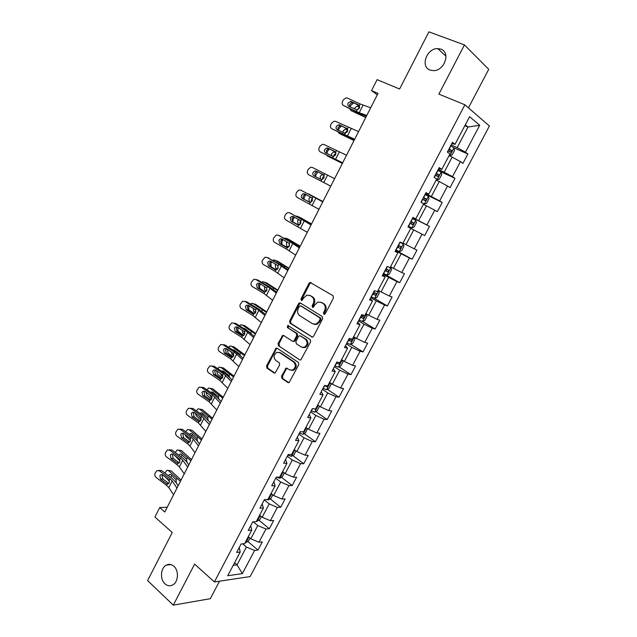 <?xml version="1.0" encoding="UTF-8"?>
<svg xmlns="http://www.w3.org/2000/svg" width="637" height="637" viewBox="0 0 637 637"><rect width="100%" height="100%" fill="white"/><g stroke="black" fill="none" stroke-linecap="round" stroke-linejoin="round"><path stroke-width="0.96" d="M323.811 314.328L325.22 313.818L333.477 297.941L333.008 295.695L310.044 282.39L309.041 283.258L301.006 298.88L301.317 300.425L302.002 300.505L303.714 297.893L306.811 295.162L309.972 295.528L311.78 296.627C313.977 298.347 314.447 300.712 313.205 303.722L312.154 305.76L312.464 307.313L313.181 307.392L314.901 304.773L317.967 302.049L321.255 302.408L323.094 303.531C325.332 305.274 325.818 307.671 324.559 310.705L323.492 312.759L323.811 314.328M173.925 566.309C171.48 564.207 168.924 563.817 166.257 565.154C160.612 567.909 159.776 579.28 164.919 583.763C167.412 585.968 170.031 586.351 172.778 584.925C178.392 582.075 179.077 570.664 173.925 566.309M440.852 49.145L437.81 48.603C426.75 48.054 420.03 66.718 430.063 70.054L433.534 70.627C444.53 70.882 450.885 52.258 440.852 49.145M281.53 376.18L281.952 378.434L287.892 382.534L289.031 382.662L298.785 364.675L298.347 362.413L277.175 348.248L276.132 348.128L266.561 365.869L266.967 368.09L273.982 372.932L275.073 373.051L279.643 365.001L279.229 362.764L275.717 360.383C273.217 357.357 273.607 354.674 276.88 352.333L279.699 352.659L293.617 361.999C296.173 365.001 295.831 367.708 292.582 370.113L289.58 369.794L286.14 368.09L281.53 376.18L282.454 376.332L282.876 378.585L288.864 382.718M468.45 107.852L488.722 69.314L464.445 44.924L428.9 31.85L399.59 89.029L377.12 79.641L371.538 90.621L378.028 93.4L164.784 512.021L159.712 507.546L154.902 517.005L172.245 532.5L147.601 580.57L173.288 605.15L210.314 598.692L219.518 581.183M464.445 44.924L438.877 94.117L464.914 104.787L214.382 581.955L194.619 564.103L173.288 605.15M311.565 336.973L312.656 337.092L313.547 336.28L322.648 318.771L322.187 316.517L300.441 303.029L299.454 302.909L298.506 303.753L289.652 320.976L290.074 323.182L312.337 337.164M310.665 341.814L300.799 359.969L299.677 359.849L278.473 345.724L278.058 343.51L282.693 335.404L283.72 335.524L292.287 341.137L293.346 341.257L294.222 340.453L296.754 335.556L296.324 333.326L287.367 327.537L287.701 325.419L310.219 339.561L310.665 341.814M464.914 104.787L489.399 126.015L250.126 576.565L214.382 581.955M247.889 541.522L257.993 550.065L262.333 541.88L258.98 542.214L265.979 528.997L269.3 528.734L273.671 520.493L270.367 520.708L277.413 507.394L280.694 507.243L285.097 498.93L281.841 499.034L288.943 485.609L292.168 485.577L296.611 477.201L293.402 477.193L300.568 463.656L303.745 463.744L308.22 455.296L305.059 455.168L312.281 441.537L315.403 441.736L319.917 433.224L316.812 432.977L324.082 419.234L327.163 419.552L331.71 410.976L328.652 410.602L335.986 396.747L339.011 397.193L343.59 388.546L340.588 388.052L347.985 374.086L350.955 374.652L355.573 365.941L352.627 365.32L360.08 351.242L362.994 351.935L367.653 343.152L364.754 342.403L372.271 328.206L375.129 329.034L379.827 320.172L376.985 319.304L384.565 304.988L387.368 305.943L392.097 297.017L389.318 296.006L396.955 281.578L399.702 282.669L404.471 273.663L401.748 272.525L409.448 257.977L412.139 259.203L416.948 250.126L414.281 248.852L422.044 234.185L424.68 235.547L429.529 226.39L426.917 224.98L434.745 210.194L437.316 211.691L442.205 202.462L439.657 200.91L447.548 185.996L450.064 187.636L454.993 178.336L452.509 176.64L460.463 161.607L462.916 163.391L467.884 154.011L465.464 152.171L479.701 125.266L469.596 116.682L455.057 144.28L452.477 142.33L447.357 152.068L449.953 153.955L441.831 169.37L439.196 167.579L434.116 177.229L436.775 178.965L428.725 194.253L426.018 192.613L420.977 202.184L423.709 203.768L415.722 218.929L412.959 217.432L407.959 226.923L424.68 235.547M257.993 550.065L254.625 550.44L242.355 573.619L227.727 575.729L240.205 552.048L236.645 552.438L241.097 543.99L244.632 543.64L251.75 530.127L248.239 530.406L252.73 521.886L256.217 521.655L263.392 508.031L259.936 508.191L264.451 499.599L267.898 499.488L275.128 485.76L271.72 485.8L276.275 477.137L279.667 477.145L286.961 463.314L283.6 463.226L288.195 454.492L291.531 454.627L298.888 440.677L295.576 440.462L300.21 431.663L303.499 431.918L310.912 417.856L307.655 417.514L312.329 408.636L315.562 409.026L323.031 394.844L319.83 394.383L324.544 385.433L327.721 385.95L335.253 371.65L332.108 371.053L336.854 362.023L339.983 362.676L347.579 348.264L344.49 347.531L349.275 338.43L352.341 339.218L360.001 324.679L356.967 323.811L361.8 314.63L364.81 315.562L372.534 300.903L369.556 299.892L374.429 290.639L377.375 291.706L385.162 276.92L382.248 275.773L387.161 266.441L390.051 267.651L397.902 252.746L395.051 251.448L400.004 242.036L402.831 243.39L410.754 228.357M253.271 521.846L257.77 525.557L250.779 538.806L248.287 536.712M250.675 525.772L251.75 530.127M250.779 538.806L258.98 542.214M257.77 525.557L265.979 528.997M264.275 499.949L269.204 503.891L262.157 517.244L259.625 515.182M262.197 503.883L263.392 508.031M262.157 517.244L270.367 520.708M269.204 503.891L277.413 507.394M275.725 478.18L280.726 482.05L273.623 495.514L271.059 493.484M273.814 481.819L275.128 485.76M273.623 495.514L281.841 499.034M280.726 482.05L288.943 485.609M287.271 456.243L292.335 460.041L285.177 473.602L282.581 471.619M285.519 459.572L286.961 463.314M285.177 473.602L293.402 477.193M292.335 460.041L300.568 463.656M298.912 434.131L304.04 437.85L296.826 451.522L294.198 449.579M297.32 437.149L298.888 440.677M296.826 451.522L305.059 455.168M304.04 437.85L312.281 441.537M310.641 411.836L315.841 415.483L308.571 429.266L305.903 427.355M309.216 414.552L310.912 417.856M308.571 429.266L316.812 432.977M315.841 415.483L324.082 419.234M322.465 389.374L327.737 392.941L320.403 406.836L317.704 404.965M321.207 391.763L323.031 394.844M320.403 406.836L328.652 410.602M327.737 392.941L335.986 396.747M334.385 366.721L339.728 370.208L332.331 384.222L329.6 382.391M333.302 368.791L335.253 371.65M332.331 384.222L340.588 388.052M339.728 370.208L347.985 374.086M346.401 343.892L351.815 347.3L344.362 361.418L341.583 359.634M345.485 345.628L347.579 348.264M344.362 361.418L352.627 365.32M351.815 347.3L360.08 351.242M358.512 320.873L363.998 324.201L356.489 338.438L353.67 336.694M357.779 322.274L360.001 324.679M356.489 338.438L364.754 342.403M363.998 324.201L372.271 328.206M370.726 297.67L376.284 300.919L368.712 315.267L365.861 313.563M370.169 298.729L372.534 300.903M368.712 315.267L376.985 319.304M376.284 300.919L384.565 304.988M383.036 274.276L388.666 277.437L381.03 291.905L378.147 290.249M382.662 274.993L385.162 276.92M381.03 291.905L389.318 296.006M388.666 277.437L396.955 281.578M395.45 250.691L401.151 253.765L393.459 268.36L390.529 266.744M395.258 251.058L397.902 252.746M393.459 268.36L401.748 272.525M401.151 253.765L409.448 257.977M407.959 226.915L413.747 229.901L405.984 244.608L403.022 243.039M405.984 244.608L414.281 248.852M413.747 229.901L422.044 234.185M423.406 204.342L426.44 205.839L418.613 220.673L412.8 217.719M412.88 217.583L415.722 218.929M418.613 220.673L426.917 224.98M426.44 205.839L434.745 210.194M436.17 180.12L439.243 181.569L431.353 196.53L425.46 193.672M425.723 193.162L428.725 194.253M431.353 196.53L439.657 200.91M439.243 181.569L447.548 185.996M449.037 155.699L452.151 157.108L444.196 172.189L438.224 169.418M438.686 168.542L441.831 169.37M444.196 172.189L452.509 176.64M452.151 157.108L460.463 161.607M464.851 125.68L468.02 127.026L457.143 147.641L451.092 144.965M451.752 143.707L455.057 144.28M457.143 147.641L465.464 152.171M465.313 124.804L468.02 127.026L479.701 125.266M167.213 507.259L159.712 507.546M371.538 90.621L377.279 94.865M234.591 562.702L237.044 564.844L246.431 547.056L242.641 543.831M233.198 565.345L237.044 564.844L242.355 573.619M239.249 547.494L240.205 552.048M246.431 547.056L254.625 550.44M453.863 147.792L467.884 154.011M438.248 170.557L454.993 178.336M425.19 194.189L442.205 202.462M412.728 217.862L429.529 226.39M395.641 250.325L412.139 259.203M383.426 273.544L399.702 282.669M373.935 298.116L387.368 305.943M362.572 321.43L375.129 329.034M350.74 344.235L362.994 351.935M338.995 366.864L350.955 374.652M327.322 389.311L339.011 397.193M315.737 411.574L327.163 419.552M304.223 433.662L315.403 441.736M292.797 455.574L303.745 463.744M281.45 477.312L292.168 485.577M270.184 498.882L280.694 507.243M258.996 520.286L269.3 528.734M324.504 314.423L324.368 313.014L325.435 310.967C326.693 307.934 326.208 305.545 323.97 303.801L323.094 303.531M320.809 302.177L323.97 303.801M309.574 295.313L312.663 296.906C314.861 298.618 315.331 300.983 314.089 303.992L313.038 306.023L313.149 307.408M311.222 282.637L309.932 283.553L301.906 299.151L302.002 300.505M300.6 303.124L299.406 304.016L290.56 321.207L290.982 323.413L312.401 337.156M320.077 319.336L319.758 317.759L300.696 305.887L299.334 306.397L298.243 308.523C297.009 311.501 297.471 313.858 299.629 315.594L312.6 323.779L316.024 324.137L318.954 321.486L320.077 319.336L320.96 319.583L320.642 318.006L319.758 317.759M301.166 306.031L320.642 318.006M314.121 324.337L316.915 324.376L319.846 321.733L318.954 321.486M320.96 319.583L319.846 321.733M299.677 359.849L278.473 345.724M283.791 335.572L282.732 336.424L278.982 343.709L279.404 345.923M293.195 341.344L294.262 341.464L295.13 340.66L297.662 335.771L297.224 333.549L287.367 327.537M288.633 325.642L288.282 327.76M301.301 347.038L304.239 347.348C307.607 344.935 307.99 342.212 305.378 339.187L300.369 335.946L299.302 335.826L298.419 336.639L295.887 341.536L296.316 343.773L301.301 347.038M302.83 347.563L305.139 347.547C308.507 345.135 308.881 342.419 306.27 339.394L305.378 339.187M300.505 335.978L306.27 339.394M287.239 368.202L286.236 369.03L282.454 376.332M291.276 370.352L293.498 370.28C296.738 367.875 297.089 365.176 294.533 362.174L293.617 361.999M279.054 352.325L280.622 352.85L294.533 362.174M277.222 348.28L276.211 349.116L267.5 366.036L267.906 368.258L274.929 373.099M449.196 155.388L452.007 155.102L454.476 150.42L453.934 147.84L450.598 145.897M449.81 155.667L449.252 155.293M365.925 117.168L350.852 110.535L365.757 117.487M448.042 150.762L450.693 152.243L451.832 150.499L449.029 148.883M448.934 149.066L449.921 149.647L449.738 151.184M350.039 106.905L350.899 105.185L353.527 103.043M349.713 108.847L350.852 110.535M354.554 108.999L354.913 107.788L357.23 106.053L359.674 106.928M359.579 107.549L356.983 109.883M366.785 115.464L359.22 112.733L343.646 105.591L357.89 112.653L366.49 116.053M370.686 107.812L360.136 103.958L347.42 98.098L346.074 97.875L343.303 99.89L342.547 101.387C341.79 103.266 342.157 104.667 343.646 105.591M359.013 105.24L358.464 104.858L359.308 105.583L359.324 108.226L357.134 109.875L349.028 106.427C347.834 105.694 347.539 104.572 348.144 103.059L350.358 101.45L351.457 101.625L359.419 105.774M353.049 102.828L351.95 102.645L349.753 104.245L349.721 106.753M358.464 104.858L351.457 101.625M436.417 179.658L439.235 179.315L441.688 174.673L441.107 172.181L437.762 170.302M437.022 179.945L436.449 179.594M354.116 140.339L339.258 133.436L354.013 140.554M435.222 175.127L437.874 176.568L439.02 174.857L436.202 173.256M436.138 173.383L437.141 173.973L436.902 175.517M338.295 130.243L339.322 128.077L341.376 126.118M338.231 132.162L339.258 133.436M342.913 132.464L343.271 130.76L345.485 129.072L347.762 129.9M347.778 130.497L345.612 132.178L345.135 133.276L337.244 129.741C336.057 128.985 335.771 127.862 336.376 126.357L338.454 124.796L339.656 124.971L347.42 129.008M423.087 203.402L424.33 204.023L426.575 203.322L429.004 198.72L428.382 196.323L425.022 194.5M424.33 204.023L421.662 202.582M342.403 163.335L327.752 156.161L342.348 163.446M422.506 199.285L425.166 200.695L426.32 199.007L423.478 197.43M423.446 197.502L424.465 198.107L424.154 199.66M326.701 153.429L327.832 150.786L329.433 149.066M326.94 155.364L327.752 156.161M331.479 155.81L331.718 153.557L333.836 151.917L335.818 152.625M335.978 153.286L334.091 154.895L333.724 156.455M354.69 139.216L331.917 128.833L354.49 139.607M358.559 131.62L335.659 121.396L334.194 121.181L331.582 123.14L330.834 124.621C330.085 126.492 330.444 127.894 331.917 128.833M341.289 126.07L340.094 125.895L338.016 127.456L338.104 130.155M346.982 128.531L339.656 124.971M346.584 128.284L347.42 129.016L347.436 131.66L345.262 133.268L344.45 134.877M342.69 162.769L320.276 151.893L342.595 162.968M346.528 155.237L323.994 144.519L322.418 144.296L319.957 146.207L319.209 147.673C318.468 149.536 318.818 150.945 320.276 151.893M335.03 151.654L335.627 152.267L335.635 154.902L333.485 156.487L325.555 152.864C324.384 152.1 324.098 150.969 324.695 149.48L326.654 147.959L327.944 148.134L335.452 152.028M329.616 149.138L328.326 148.962L326.375 150.483L326.646 153.406M334.799 151.526L327.944 148.134M411.741 227.903L408.365 226.151L411.741 227.903L414.018 227.138L416.423 222.576L415.77 220.267L412.394 218.499M330.778 186.155L316.334 178.71L330.778 186.155M409.894 223.245L412.553 224.63L413.716 222.966L410.857 221.413M410.857 221.421L411.892 222.034L411.47 223.635M315.251 176.417L317.632 171.871M320.499 179.172L320.252 176.178L322.282 174.578L323.676 175.008M324.201 175.955L322.656 177.436L322.338 179.419M395.872 249.895L399.264 251.583L401.557 250.763L403.946 246.232L403.253 244.011L399.861 242.307M403.253 244.011L399.885 242.267M322.967 201.491L307.767 193.728M322.935 201.555L308.627 193.935M397.384 247.013L400.052 248.358L401.222 246.726L398.348 245.189M303.953 199.222L304.398 197.112L305.975 194.54M310.466 202.343L309.375 201.818L308.881 198.625L310.784 197.072M312.48 198.521L311.302 199.803L311.087 202.136M401.222 246.726L399.423 245.771L398.165 247.355L397.408 246.965M383.474 273.44L386.882 275.073L389.207 274.197L391.572 269.706L390.839 267.564L390.234 267.301M390.839 267.564L390.266 267.245M311.549 223.913L299.804 217.305L295.926 216.047M311.461 224.081L297.36 216.19M384.979 270.59L387.646 271.903L388.825 270.287L385.934 268.782M292.797 221.867L293.179 219.303L294.398 217.106M299.621 224.797L298.068 224.113L299.43 224.893M298.068 224.113L297.59 220.904L298.896 219.558M300.839 220.991L300.043 222.002L299.939 224.598M387.105 269.379L385.791 270.868L385.035 270.486M330.786 186.139L308.73 174.769L330.786 186.147M334.592 178.671L312.417 167.459L310.737 167.236L308.419 169.092L307.679 170.549C306.938 172.404 307.289 173.805 308.73 174.769M316.326 171.114L323.11 174.578L323.93 175.326L323.93 177.97L321.852 179.515L320.722 179.292L313.953 175.804C312.791 175.032 312.512 173.901 313.109 172.42L314.949 170.939L316.326 171.114L323.437 174.793M318.038 172.03L316.661 171.855L314.829 173.328L315.49 176.6M318.978 209.318L297.272 197.478C295.847 196.499 295.504 195.089 296.237 193.25L296.969 191.801L299.151 190.001L300.935 190.216L313.117 196.642L312.321 198.211L312.313 200.854L310.338 202.359L302.44 198.569C301.293 197.781 301.014 196.65 301.612 195.177L303.339 193.744L304.797 193.911L312.321 198.211M322.816 201.786L300.935 190.216M322.752 201.913L313.117 196.642M305.991 194.54L305.091 194.572L303.363 195.997C302.774 197.462 303.053 198.593 304.199 199.373L309.789 202.343M307.265 232.322L285.902 220.004C284.492 219.009 284.15 217.599 284.882 215.776L285.607 214.335L287.669 212.591L289.54 212.806L301.596 219.359L300.799 220.92L300.791 223.555L298.912 225.028L297.646 224.789L291.021 221.158L290.201 217.758L291.834 216.373L293.354 216.54L300.799 220.92M311.167 224.662L289.54 212.806M311.007 224.972L301.596 219.359M290.862 213.355L291.332 213.546M294.262 217.034L291.993 218.491L292.813 221.875L298.602 225.044M295.64 255.142L286.515 249.091L274.619 242.363C273.225 241.351 272.891 239.934 273.615 238.127L276.275 235.013L278.226 235.212L290.161 241.901L289.373 243.453L289.357 246.089L287.574 247.514L286.244 247.275L279.691 243.573L278.879 240.173L280.415 238.827L282.008 238.986L289.373 243.453M299.605 247.355L291.961 242.538L278.226 235.212M299.35 247.849L290.161 241.901M279.301 235.602L280.057 235.873M282.717 239.385L280.71 240.81L281.514 244.202L287.43 247.538M284.102 277.78L275.192 271.402L263.423 264.546C262.046 263.519 261.719 262.102 262.436 260.302L264.984 257.252L267.007 257.452L278.815 264.267L278.035 265.804L278.011 268.44L276.315 269.833L274.929 269.586L268.44 265.812L267.644 262.412L269.101 261.106L270.741 261.266L278.035 265.804M288.131 269.873L280.646 264.817L267.007 257.452M287.789 270.542L278.815 264.267M267.827 257.706L268.87 258.025M271.29 261.584L269.507 262.962L270.311 266.354L276.299 269.841M272.66 300.242L263.965 293.546L252.316 286.562C250.954 285.519 250.628 284.102 251.344 282.31L253.781 279.325L255.867 279.524L267.548 286.467L266.776 287.996L266.752 290.623L265.135 291.977L263.702 291.73L257.284 287.884L256.496 284.476L257.866 283.218L259.562 283.369L266.776 287.996M276.753 292.216L269.419 286.929L257.77 280.009L255.867 279.524M276.323 293.06L267.548 286.467M256.44 279.667L257.77 280.009M259.992 283.624L258.399 284.946L259.179 288.338L265.231 291.961M261.313 322.529L252.817 315.514L241.296 308.404C239.942 307.353 239.623 305.935 240.332 304.16L242.673 301.229L244.815 301.42L256.377 308.491L255.612 310.004L255.58 312.64L254.044 313.953L252.563 313.699L246.208 309.789L245.436 306.373L246.734 305.155L248.47 305.306L255.612 310.004M265.462 314.383L258.288 308.865L246.75 301.819L244.815 301.42M264.936 315.411L256.377 308.491M245.157 301.492L246.75 301.819M248.788 305.505L247.371 306.755L248.143 310.155L254.227 313.906M250.046 344.649L241.757 337.315L230.355 330.085C229.017 329.018 228.699 327.601 229.4 325.833L231.653 322.967L233.851 323.158L245.293 330.348L244.528 331.853L244.497 334.481L243.031 335.763L241.503 335.508L235.22 331.527L234.456 328.111L235.682 326.932L237.466 327.076L244.528 331.853M254.251 336.384L247.228 330.643L235.817 323.477L233.851 323.158M253.645 337.578L245.293 330.348M233.97 323.174L235.817 323.477M237.689 327.219L236.423 328.405L237.187 331.813L243.294 335.675M238.867 366.594L230.777 358.957L219.494 351.6C218.173 350.517 217.862 349.1 218.555 347.348L220.72 344.537L222.966 344.728L234.289 352.038L233.532 353.535L233.492 356.163L232.099 357.405L230.53 357.142L224.312 353.097L223.555 349.681L224.726 348.535L226.541 348.686L233.532 353.535M243.135 358.217L236.263 352.253L224.965 344.959L222.966 344.728M242.442 359.579L234.289 352.038M222.926 344.705L224.965 344.959M226.684 348.773L225.562 349.896L226.31 353.296L232.433 357.277M227.775 388.371L219.884 380.432L208.713 372.956C207.407 371.865 207.097 370.439 207.797 368.696L209.884 365.949L212.161 366.132L223.364 373.569L222.616 375.05L222.576 377.669L221.246 378.88L219.646 378.617L213.483 374.5L212.742 371.084L213.849 369.978L215.696 370.129L222.616 375.05M232.099 379.883L225.379 373.696L214.199 366.291L212.161 366.132M231.319 381.404L223.364 373.569M212.041 366.052L214.199 366.291M215.776 370.177L214.78 371.22L215.521 374.628L221.636 378.712M216.763 409.973L209.071 401.74L198.019 394.152C196.722 393.045 196.419 391.62 197.112 389.892L199.126 387.192L201.443 387.376L212.527 394.932L211.787 396.397L211.739 399.025L210.465 400.195L208.84 399.932L202.741 395.752L202.009 392.328L203.06 391.261L204.939 391.405L211.787 396.397M221.143 401.382L214.573 394.98L203.506 387.455L201.443 387.376M220.283 403.07L212.527 394.932M201.236 387.256L203.506 387.455M204.955 391.421L204.079 392.384L204.811 395.8L210.919 399.98M205.839 431.424L198.346 422.896L187.405 415.189C186.123 414.066 185.821 412.649 186.506 410.921L188.448 408.285L190.797 408.468L201.77 416.136L201.037 417.593L200.989 420.213L199.771 421.352L198.115 421.081L192.079 416.845L191.355 413.413L192.358 412.386L194.261 412.529L201.037 417.593M210.274 422.713L203.848 416.104L192.9 408.46L190.797 408.468M209.334 424.568L201.77 416.136M190.487 408.277L192.9 408.46M194.221 412.505L193.457 413.397L194.181 416.805L200.273 421.089M195.002 452.7L189.969 445.988L187.692 443.885L176.863 436.074C175.597 434.936 175.302 433.51 175.987 431.798L177.858 429.211L180.239 429.394L191.1 437.173L190.367 438.622L190.312 441.242L189.149 442.357L187.469 442.078L181.497 437.77L180.789 434.346L181.736 433.343L183.663 433.494L190.367 438.622M199.492 443.893L196.634 440.183L193.202 437.07L182.365 429.314L180.239 429.394M198.465 445.9L193.385 439.259L191.1 437.173M179.777 429.139L182.365 429.314M183.575 433.439L182.915 434.243L183.623 437.659L189.699 442.038M184.244 473.824L179.355 466.873L177.126 464.723L166.408 456.801C165.15 455.646 164.864 454.229 165.54 452.525L167.356 449.985L169.753 450.176L180.502 458.067L179.777 459.5L179.722 462.12L178.607 463.195L176.903 462.916L170.995 458.552L170.294 455.121L171.202 454.149L173.137 454.3L179.777 459.5M188.783 464.906L186.012 461.069L182.636 457.876L171.91 450.017L169.753 450.176M187.684 467.072L182.747 460.193L180.502 458.067M169.163 449.849L171.91 450.017M173.017 454.213L172.452 454.945L173.153 458.361L179.204 462.82M371.18 296.802L374.604 298.379L376.945 297.431L379.294 292.98L378.529 290.926L377.916 290.679M378.529 290.926L377.956 290.599M300.21 246.161L288.649 239.321L286.172 238.286L284.341 238.27M300.075 246.423L286.172 238.286M372.677 293.968L375.344 295.25L376.523 293.657L373.616 292.176M281.809 244.361L282.04 241.312L282.971 239.528M288.672 246.981L286.849 246.232L288.418 247.18M286.849 246.232L286.387 243.008L287.263 241.941M288.211 239.138L288.649 239.321M289.317 243.366L288.864 246.798M374.875 292.805L373.513 294.183L372.756 293.808M358.989 319.973L362.421 321.494L364.786 320.491L367.119 316.071L365.694 313.874M366.315 314.105L365.749 313.77M288.967 268.241L277.573 261.17L273.814 259.976L272.915 260.358M288.784 268.599L275.073 260.207M360.47 317.154L363.146 318.412L364.324 316.844L361.402 315.379M271.107 266.815L270.988 263.169L271.68 261.807M277.7 268.933L275.717 268.193L277.406 269.26M275.717 268.193L275.272 264.944L275.805 264.196M276.976 260.939L277.573 261.17M277.923 265.645L277.828 268.766M362.724 316.04L361.33 317.322L360.582 316.947M346.894 342.953L350.334 344.418L352.731 343.359L355.04 338.972L353.575 336.885M354.196 337.092L353.646 336.75M277.804 290.146L266.584 282.86L262.755 281.721L261.624 282.295M277.573 290.607L264.06 281.968M264.18 291.332L260.549 288.903C259.466 287.956 259.291 286.602 260.023 284.85L260.493 283.919M348.359 340.166L351.043 341.384L352.229 339.839L349.418 338.462M266.72 290.687L264.666 289.978L266.417 291.149M264.666 289.978L264.49 286.308M265.82 282.589L266.584 282.86M266.664 287.82L266.823 290.488M350.653 339.067L349.251 340.269L348.503 339.903M266.728 311.891L255.676 304.382L251.774 303.308L250.46 304.088M266.449 312.448L253.128 303.562M342.268 360.072L343.056 361.697L340.763 366.044L338.351 367.167L334.895 365.749M254.45 313.81L249.64 310.45C248.573 309.478 248.406 308.117 249.131 306.373L249.386 305.871M255.748 312.241L253.701 311.604L255.469 312.839M253.701 311.604L253.319 308.276M255.126 306.938L259.394 309.566M261.202 310.816L261.767 311.254L262.436 309.972M254.752 304.08L255.676 304.382M255.564 309.924L255.835 311.955M336.352 362.986L339.035 364.173L340.078 362.493M339.035 364.173L336.519 362.668M255.74 333.47L244.855 325.746L240.882 324.727L239.416 325.738M255.405 334.122L242.275 324.989M330.523 383.004L331.168 384.238L328.899 388.554L326.455 389.725L322.999 388.363M243.724 335.42L238.811 331.829C237.768 330.834 237.601 329.472 238.326 327.737L238.373 327.649M243.804 328.493L245.046 328.676L251.185 333.573M244.791 333.621L242.816 333.063L244.56 334.345M242.816 333.063L242.275 330.109M243.772 325.427L244.855 325.746M244.64 332.076L244.839 333.063M324.44 385.624L327.123 386.786L328.159 385.114M327.123 386.786L325.204 385.536M244.823 354.889L234.105 346.942L230.068 345.987L228.492 347.229M244.449 355.629L231.502 346.265M318.922 405.809L319.376 406.605L317.122 410.881L314.662 412.107L311.19 410.801M233.023 356.839L228.07 353.049L227.449 349.275M232.68 349.936L234.225 350.016L239.608 354.084L240.404 355.518M233.835 354.825L232.019 354.371L233.699 355.653M232.019 354.371L231.366 351.807M232.879 346.624L234.105 346.942M235.133 350.7L234.599 351.178M314.367 408.882L315.307 409.217L316.342 407.553M233.994 376.149L223.444 367.995L219.343 367.087L217.663 368.584M233.572 376.977L220.816 367.382M307.504 428.502L305.442 433.033L302.957 434.315L299.47 433.056M222.345 378.06L217.408 374.118L216.66 370.766M221.692 371.252L223.483 371.188L229.049 375.631L229.607 377.247M222.886 375.87L221.294 375.512L222.87 376.77M221.294 375.512L220.585 373.37M222.074 367.676L223.444 367.995M224.328 371.849L223.683 372.573M303.73 431.488L304.605 429.808M223.253 397.249L212.854 388.881L208.705 388.029L206.937 389.788M222.783 398.165L210.202 388.339L212.854 388.881M296.006 450.916L293.848 455.009L291.412 456.315L287.852 455.144M211.707 399.088L206.818 395.02L205.99 392.121M210.831 392.432L212.83 392.209L218.3 396.771L218.841 398.77M211.938 396.747L210.656 396.501L212.081 397.687M210.656 396.501L209.939 394.813M213.61 392.846L212.885 393.833M292.096 453.56L292.972 451.896M212.583 418.191L202.343 409.623L198.139 408.819L196.292 410.833M212.065 419.194L199.668 409.145M284.373 472.988L282.35 476.818L279.826 478.212L276.506 477.137M201.109 419.942L196.315 415.778L195.448 413.357M200.082 413.477L201.005 412.808L202.248 413.071L207.638 417.745L208.124 420.094M200.974 417.482L200.09 417.331L201.292 418.374M200.09 417.331L199.453 416.16M199.588 409.073L202.343 409.623M202.98 413.7L202.216 414.966M280.559 475.457L281.427 473.809M201.993 438.973L191.912 430.206L187.66 429.449L185.725 431.719M201.435 440.071L189.213 429.792M272.827 494.877L270.94 498.452L268.392 499.894L266.584 499.535M190.551 440.597L185.885 436.377L185.049 434.49M189.436 434.37L190.487 433.502L191.745 433.781L197.048 438.567L197.478 441.138M189.961 438.057L190.423 438.75M189.603 438.009L189.197 437.46M189.054 429.664L191.912 430.206M192.438 434.394L191.673 435.971M269.109 497.186L269.969 495.546M191.482 459.611L181.553 450.638L177.261 449.937L175.239 452.453M190.885 460.79L178.838 450.295M261.369 516.607L259.617 519.927L256.369 521.369M180.032 461.061L174.817 455.527M178.901 455.137L180.04 454.046L181.322 454.332L186.537 459.237L186.912 461.952M178.599 450.104L181.553 450.638M181.975 454.937L181.25 456.856M257.754 518.741L258.606 517.125M181.051 480.091L171.273 470.926L166.934 470.265L164.832 473.036M180.406 481.349L168.534 470.639M250.007 538.154L248.382 541.227L245.11 542.74M169.538 481.317L164.824 476.556M168.463 475.759L169.681 474.438L170.979 474.74L176.107 479.749L176.298 482.902M168.224 470.401L171.273 470.926M171.592 475.337L170.963 477.639M246.479 540.136L247.546 538.719M173.567 494.782L168.829 487.6L166.631 485.41L156.025 477.368C154.783 476.213 154.496 474.788 155.173 473.092L156.925 470.6L159.346 470.791L169.983 478.793L169.259 480.218L169.203 482.838L168.136 483.881L166.416 483.594L160.564 479.167L159.871 475.735L160.739 474.804L162.698 474.955L169.259 480.218M178.161 485.76L175.47 481.795L172.157 478.53L161.535 470.56L159.346 470.791M176.982 488.077L172.197 480.975L169.983 478.793M158.629 470.424L161.535 470.56M162.539 474.844L162.069 475.489L162.754 478.913L168.773 483.451M325.435 310.967L324.559 310.705M322.139 302.679L321.255 302.408M313.038 306.023L312.154 305.76M314.089 303.992L313.205 303.722M312.663 296.906L311.78 296.627M310.864 295.807L309.972 295.528M301.906 299.151L301.006 298.88M309.932 283.553L309.041 283.258M324.368 313.014L323.492 312.759M290.982 323.413L290.074 323.182M290.56 321.207L289.652 320.976M299.406 304.016L298.506 303.753M301.596 306.15L300.696 305.887M278.982 343.709L278.058 343.51M282.732 336.424L281.817 336.209M295.13 340.66L294.222 340.453M297.662 335.771L296.754 335.556M297.224 333.549L296.324 333.326M301.269 336.161L300.369 335.946M286.236 369.03L285.32 368.863M280.622 352.85L279.699 352.659M274.913 373.091L273.982 372.932M267.906 368.258L266.967 368.09M267.5 366.036L266.561 365.869M276.211 349.116L275.28 348.917M288.816 382.686L287.892 382.534M282.876 378.585L281.952 378.434M449.865 155.651L453.95 147.903M449.228 148.978L450.797 146M361.513 115.122L361.888 114.381M447.532 152.195L448.233 150.865M357.875 106.164L359.634 107.311M449.69 149.472L451.681 150.364M357.134 109.875L356.314 111.491M360.136 103.958L359.308 105.583M363.058 105.177L359.22 112.733M437.078 179.929L441.123 172.245M436.393 173.36L437.953 170.398M349.753 138.245L350.008 137.751M434.291 177.349L435.413 175.223M346.202 129.2L347.786 130.163M436.894 173.79L438.861 174.705M424.385 203.999L428.398 196.387M423.669 197.534L425.213 194.596M421.168 202.287L422.697 199.381M334.608 152.044L335.866 152.761M424.202 197.9L426.137 198.848M348.24 127.408L347.42 129.016M351.114 128.69L347.308 136.183M333.485 156.487L332.681 158.08M336.44 150.666L335.627 152.267M339.274 152.012L335.492 159.449M411.805 227.879L415.786 220.322M411.048 221.509L412.585 218.602M408.556 226.254L410.085 223.348M323.11 174.721L323.7 175.032M411.613 221.819L413.524 222.791M399.319 251.567L403.269 244.067M398.531 245.293L400.052 242.402M396.063 249.991L397.576 247.108M398.165 247.355L400.052 248.358M386.938 275.057L390.855 267.62M386.118 268.878L387.36 266.521M383.665 273.544L385.17 270.685M385.791 270.868L387.646 271.903M321.804 179.515L321 181.099M324.735 173.742L323.93 175.326M327.522 175.151L323.771 182.532M310.211 202.367L309.415 203.944M315.856 198.107L312.138 205.433M304.199 199.373L302.44 198.569M298.713 225.044L297.917 226.605M304.287 220.888L300.6 228.15M292.813 221.875L291.021 221.158M287.295 247.546L286.515 249.091M292.813 243.493L289.15 250.699M281.514 244.202L279.691 243.573M286.244 247.275L286.785 247.49M275.972 269.865L275.192 271.402M281.419 265.916L277.788 273.066M270.311 266.354L268.44 265.812M274.929 269.586L275.654 269.841M264.737 292.017L263.965 293.546M270.12 288.171L266.513 295.265M259.179 288.338L257.284 287.884M263.702 291.73L264.61 292.017M253.582 314.001L252.817 315.514M258.901 310.251L255.326 317.298M248.143 310.155L246.208 309.789M252.563 313.699L253.645 314.001M242.514 335.818L241.757 337.315M247.777 332.164L244.226 339.155M237.187 331.813L235.22 331.527M241.503 335.508L242.753 335.81M231.534 357.468L230.777 358.957M236.733 353.909L233.206 360.845M226.31 353.296L224.312 353.097M230.53 357.142L231.94 357.437M220.633 378.951L219.884 380.432M225.769 375.488L222.273 382.375M215.521 374.628L213.483 374.5M219.646 378.617L221.198 378.896M209.82 400.275L209.071 401.74M214.892 396.907L211.42 403.739M204.811 395.8L202.741 395.752M208.84 399.932L210.528 400.179M199.078 421.439L198.346 422.896M204.095 418.167L200.655 424.943M194.181 416.805L192.079 416.845M198.115 421.081L199.922 421.296M188.425 442.444L187.692 443.885M193.385 439.259L189.969 445.988M183.623 437.659L181.497 437.77M187.469 442.078L189.388 442.245M177.85 463.29L177.126 464.723M182.747 460.193L179.355 466.873M173.153 458.361L170.995 458.552M176.903 462.916L178.925 463.035M374.66 298.355L378.545 290.982M373.808 292.272L374.628 290.711M295.616 244.712L295.934 244.09M371.371 296.898L372.86 294.063M373.513 294.183L375.344 295.25M362.477 321.462L366.331 314.152M361.593 315.474L362.007 314.694M284.253 267.07L284.683 266.218M359.18 320.069L360.661 317.258M361.33 317.322L363.146 318.412M350.398 344.394L354.22 337.14M272.97 289.246L273.512 288.179M347.085 343.048L348.55 340.262M349.251 340.269L351.043 341.384M338.414 367.135L342.165 360.009M335.086 365.845L336.543 363.082M326.518 389.701L330.173 382.773M250.787 332.88L251.44 331.598M323.182 388.459L324.623 385.719M314.726 412.083L318.269 405.355M239.878 354.339L240.523 353.065M311.374 410.897L312.544 408.667M303.021 434.283L306.461 427.761M229.049 375.631L229.686 374.373M299.661 433.152L300.433 431.679M291.412 456.315L294.748 449.985M218.3 396.771L218.937 395.513M288.035 455.232L288.418 454.499M279.89 478.172L283.123 472.033M207.638 417.745L208.267 416.502M268.464 499.862L271.593 493.914M197.048 438.567L197.677 437.332M257.117 521.377L260.159 515.612M186.537 459.237L187.159 458.011M245.866 542.732L248.804 537.15M176.107 479.749L176.728 478.538M167.356 483.985L166.631 485.41M172.197 480.975L168.829 487.6M162.754 478.913L160.564 479.167M166.416 483.594L168.526 483.666M170.955 564.597L166.257 565.154M445.964 56.247L437.81 48.603M310.928 282.685L310.044 282.39M300.353 303.172L299.454 302.909M316.915 324.376L316.024 324.137M283.616 335.619L282.693 335.404M294.262 341.464L293.346 341.257M288.617 325.65L287.701 325.419M305.139 347.547L304.239 347.348M287.064 368.258L286.14 368.09M293.498 370.28L292.582 370.113M277.063 348.32L276.132 348.128M357.23 106.053L359.531 107.557M449.921 149.647L451.832 150.499M350.358 101.45L351.95 102.645M345.485 129.072L347.778 130.466M437.141 173.973L439.02 174.857M333.836 151.917L335.954 153.111M424.465 198.107L426.32 199.007M338.454 124.796L340.094 125.895M326.654 147.959L328.326 148.962M322.282 174.578L324.026 175.501M411.892 222.034L413.716 222.966M387.782 269.714L388.825 270.287M314.949 170.939L316.661 171.855M303.339 193.744L305.091 194.572M291.834 216.373L293.625 217.106M280.415 238.827L282.247 239.472M269.101 261.106L270.956 261.664M257.866 283.218L259.769 283.688M246.734 305.155L248.661 305.545M235.682 326.932L237.649 327.235M224.726 348.535L226.645 348.75M213.849 369.978L215.672 370.105M203.06 391.261L204.788 391.317M192.358 412.386L193.99 412.37M181.736 433.343L183.281 433.279M171.202 454.149L172.651 454.038M375.83 293.259L376.523 293.657M363.783 316.517L364.324 316.844M351.767 339.545L352.229 339.839M255.564 307.209L256.337 307.448M243.907 328.461L245.301 328.859M233.062 349.785L234.376 350.127M222.289 370.949L223.547 371.236M211.611 391.954L212.822 392.201M201.005 412.808L202.176 413.015M190.487 433.502L191.61 433.67M180.04 454.046L181.123 454.181M169.681 474.438L170.716 474.541M160.739 474.804L162.109 474.645"/></g></svg>
